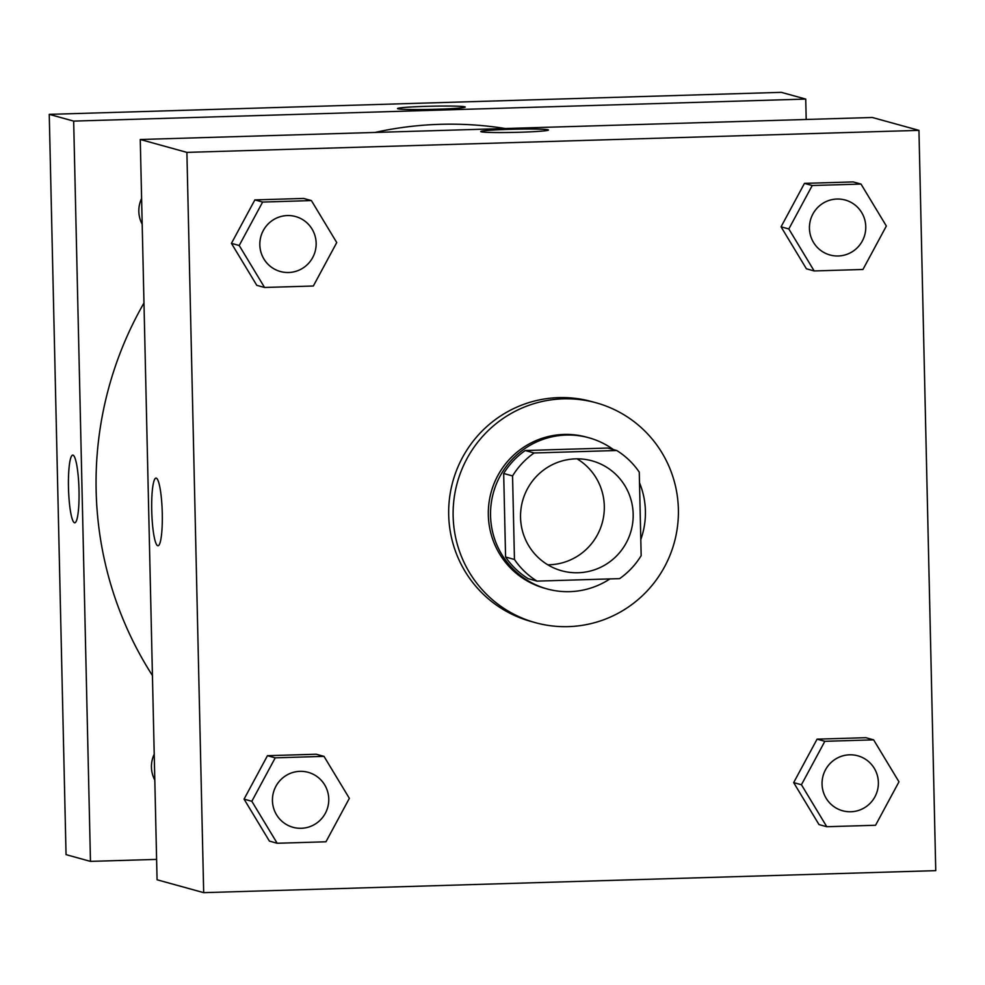 <?xml version="1.0" encoding="UTF-8"?>
<svg xmlns="http://www.w3.org/2000/svg" width="985" height="985" viewBox="0 0 985 985"><rect width="100%" height="100%" fill="white"/><g stroke="black" fill="none" stroke-linecap="round" stroke-linejoin="round"><path stroke-width="1.48" d="M577.062 458.838A57.019 56.268 -74.6 0 1 602.241 522.813A57.019 56.268 -74.6 0 1 547.795 564.799M520.548 517.494A57.019 56.268 -74.6 0 1 592.047 460.845A57.019 56.268 -74.6 0 1 631.102 530.792A57.019 56.268 -74.6 0 1 561.672 570.771A57.019 56.268 -74.6 0 1 520.548 517.494M537.01 581.113L619.614 578.626A76.584 75.574 -74.6 0 0 641.161 555.663L639.265 472.123A76.584 75.574 -74.6 0 0 616.708 450.502L534.104 452.977A76.584 75.574 -74.6 0 0 512.557 475.94L514.453 559.48A76.584 75.574 -74.6 0 0 537.01 581.113L528.132 578.651A76.584 75.574 -74.6 0 1 505.576 557.03L514.453 559.48M616.708 450.502L607.831 448.04L525.227 450.527L534.104 452.977M505.576 557.03L503.68 473.489L512.557 475.94M503.68 473.489A76.584 75.574 -74.6 0 1 525.227 450.527M613.384 449.579A78.406 77.372 105.4 0 0 588.858 437.771A78.406 77.372 105.4 0 0 566.203 435.05A78.406 77.372 105.4 0 0 491.133 504.111A78.406 77.372 105.4 0 0 547.106 588.931A78.406 77.372 105.4 0 0 609.924 578.921M640.792 539.546A78.406 77.372 105.4 0 0 639.511 482.81M547.106 588.931L544.877 588.316A78.406 77.372 -74.6 0 1 488.326 515.069A78.406 77.372 -74.6 0 1 563.986 434.434A78.406 77.372 -74.6 0 1 586.641 437.155L588.858 437.771M453.137 516.128A114.051 112.549 -74.6 0 1 596.122 402.803A114.051 112.549 -74.6 0 1 674.245 542.71A114.051 112.549 -74.6 0 1 535.397 622.668A114.051 112.549 -74.6 0 1 453.137 516.128M535.397 622.668L530.952 621.437A114.051 112.549 -74.6 0 1 448.692 514.896A114.051 112.549 -74.6 0 1 591.689 401.584L596.122 402.803M861.001 184.06L853.232 181.917L804.462 183.382L781.056 226.821L806.407 268.794L814.176 270.949L862.946 269.471L886.352 226.033L861.001 184.06L812.231 185.525L788.825 228.963L814.176 270.949M873.621 739.846L865.84 737.691L817.082 739.156L793.664 782.607L819.015 824.58L826.784 826.723L875.554 825.258L898.973 781.819L873.621 739.846L824.851 741.311L801.433 784.75L826.784 826.723M935.75 870.641L918.956 130.365L186.891 152.38L203.686 892.656L935.75 870.641M311.395 200.583L303.626 198.441L254.856 199.906L231.438 243.357L256.789 285.33L264.559 287.472L313.328 286.007L336.747 242.569L311.395 200.583L262.626 202.06L239.207 245.499L264.559 287.472M324.003 756.369L316.234 754.227L267.464 755.692L244.058 799.13L269.41 841.104L277.179 843.258L325.949 841.793L349.355 798.342L324.003 756.369L275.234 757.834L251.828 801.285L277.179 843.258M918.956 130.365L872.328 117.486L140.264 139.501L186.891 152.38M481.185 131.793A33.859 1.601 178.7 0 1 480.779 131.559A33.859 1.601 178.7 0 1 514.589 129.195A33.859 1.601 178.7 0 1 548.473 130.02A33.859 1.601 178.7 0 1 517.285 132.322A33.859 1.601 178.7 0 1 481.185 131.793M140.264 139.501L157.071 879.777L203.686 892.656M158.019 545.776A33.859 5.233 88.3 0 1 151.727 510.489A33.859 5.233 88.3 0 1 155.975 478.094A33.859 5.233 88.3 0 1 162.229 511.781A33.859 5.233 88.3 0 1 158.006 545.776A33.859 5.233 88.3 0 1 151.727 510.489A33.859 5.233 88.3 0 1 155.987 478.094M480.779 131.559A33.859 1.601 178.7 0 1 514.589 129.207A33.859 1.601 178.7 0 1 548.473 130.032M152.429 675.538A356.398 351.707 -74.6 0 1 96.148 490.825A356.398 351.707 -74.6 0 1 143.982 302.974M375.014 132.433A356.398 351.707 -74.6 0 1 505.305 128.518M154.214 754.227A28.516 28.134 105.4 0 0 154.805 780.071M142.197 224.284A28.516 28.134 -74.6 0 1 141.606 198.441M49.25 114.358L781.314 92.344L805.73 99.079L806.198 119.468L805.73 99.079L73.666 121.106L90.472 861.383L156.603 859.4L90.472 861.383L66.044 854.635L49.25 114.358L73.666 121.106L90.472 861.383M272.439 800.657A28.516 28.134 -74.6 0 1 308.182 772.326A28.516 28.134 -74.6 0 1 308.194 772.338A28.516 28.134 -74.6 0 1 327.734 807.306A28.516 28.134 -74.6 0 1 293.013 827.301A28.516 28.134 -74.6 0 1 293.001 827.289A28.516 28.134 -74.6 0 1 272.439 800.657M316.234 754.227L267.464 755.692L275.234 757.834M267.464 755.692L244.058 799.13L251.828 801.285M244.058 799.13L269.41 841.104M293.001 827.289L293.013 827.301A28.516 28.134 -74.6 0 1 272.451 800.67A28.516 28.134 -74.6 0 1 308.207 772.338L308.182 772.326M842.606 810.766L842.631 810.766A28.516 28.134 -74.6 0 1 822.056 784.134A28.516 28.134 -74.6 0 1 857.787 755.803A28.516 28.134 -74.6 0 1 857.8 755.803A28.516 28.134 -74.6 0 1 877.339 790.783A28.516 28.134 -74.6 0 1 842.631 810.766A28.516 28.134 -74.6 0 1 842.606 810.766A28.516 28.134 -74.6 0 1 822.044 784.134A28.516 28.134 -74.6 0 1 857.812 755.803L857.812 755.803M865.84 737.691L817.082 739.156L824.851 741.311M817.082 739.156L793.664 782.607L801.433 784.75M793.664 782.607L819.015 824.58M259.818 244.883A28.516 28.134 -74.6 0 1 295.574 216.552L295.574 216.552A28.516 28.134 -74.6 0 1 315.114 251.532A28.516 28.134 -74.6 0 1 280.405 271.515L280.393 271.515A28.516 28.134 -74.6 0 1 259.818 244.883M303.626 198.441L254.856 199.906L262.626 202.06M254.856 199.906L231.438 243.357L239.207 245.499M231.438 243.357L256.789 285.33M280.393 271.515L280.405 271.515A28.516 28.134 -74.6 0 1 259.843 244.883A28.516 28.134 -74.6 0 1 295.586 216.552L295.586 216.552M829.998 254.98L830.01 254.992A28.516 28.134 -74.6 0 1 809.448 228.348A28.516 28.134 -74.6 0 1 845.179 200.017A28.516 28.134 -74.6 0 1 845.192 200.017A28.516 28.134 -74.6 0 1 864.731 234.996A28.516 28.134 -74.6 0 1 830.01 254.992A28.516 28.134 -74.6 0 1 829.998 254.98A28.516 28.134 -74.6 0 1 809.436 228.348A28.516 28.134 -74.6 0 1 845.192 200.029L845.192 200.029M853.232 181.917L804.462 183.382L812.231 185.525M804.462 183.382L781.056 226.821L788.825 228.963M781.056 226.821L806.407 268.794M72.73 455.107A33.859 5.233 88.3 0 1 72.976 455.132A33.859 5.233 88.3 0 1 78.997 489.594A33.859 5.233 88.3 0 1 74.761 522.789A33.859 5.233 88.3 0 1 68.519 489.102A33.859 5.233 88.3 0 1 72.73 455.107A33.859 5.233 -91.7 0 0 68.531 489.102A33.859 5.233 -91.7 0 0 74.774 522.789M465.228 107.033A33.859 1.601 -1.3 0 0 426.099 106.343A33.859 1.601 178.7 0 1 465.228 107.02A33.859 1.601 178.7 0 1 431.418 109.384A33.859 1.601 178.7 0 1 397.534 108.559A33.859 1.601 178.7 0 1 426.099 106.343A33.859 1.601 -1.3 0 0 397.534 108.572M805.73 99.079L73.666 121.106"/></g></svg>
